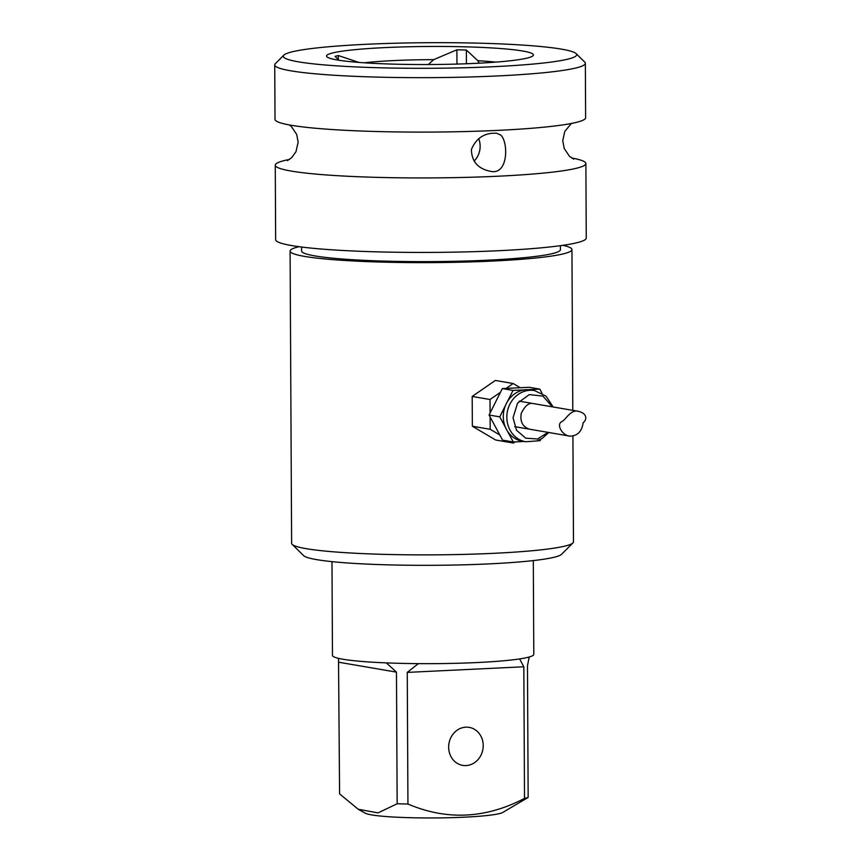 <?xml version="1.0" encoding="UTF-8"?>
<svg xmlns="http://www.w3.org/2000/svg" width="861" height="861" viewBox="0 0 861 861"><rect width="100%" height="100%" fill="white"/><g stroke="black" fill="none" stroke-linecap="round" stroke-linejoin="round"><path stroke-width="1.29" d="M572.92 436.279L573.48 541.817A140.924 12.302 179.7 0 1 572.942 542.904L561.533 554.333A129.43 11.301 179.7 0 1 432.663 565.311A129.43 11.301 179.7 0 1 303.685 555.679L292.17 544.367A140.924 12.302 179.7 0 1 291.621 543.291L290.092 251.057A140.924 12.302 179.7 0 1 299.025 246.698M572.942 542.904A140.924 12.302 179.7 0 1 432.609 554.861A140.924 12.302 179.7 0 1 292.17 544.367M562.965 245.31A140.924 12.302 179.7 0 1 571.941 249.582A140.924 12.302 179.7 0 1 431.081 262.616A140.924 12.302 179.7 0 1 290.092 251.057M583.177 422.719C586.632 420.071 588.041 413.678 578.258 411.289C570.639 409.255 565.774 419.77 561.759 421.686C555.937 424.387 562.373 435.849 570.122 436.161C577.527 435.881 581.875 431.404 583.177 422.719M552.396 406.855L542.925 396.125L529.3 394.586L517.558 403.163L513.048 417.746L516.514 430.242L525.737 438.174L537.522 438.992L548.026 432.362M553.16 406.984L546.025 396.135L534.487 390.571L530.946 389.968A25.959 23.193 99.7 0 0 528.213 389.678A25.959 23.193 99.7 0 0 524.64 389.85L513.027 390.41L507.28 401.872A25.959 23.193 99.7 0 0 505.515 405.391A25.959 23.193 99.7 0 0 505.633 427.745A25.959 23.193 99.7 0 0 507.43 431.092A25.959 23.193 99.7 0 0 522.175 441.144L525.716 441.747L536.79 440.95L542.161 438.453L548.791 432.502M505.515 405.391L499.767 416.853L505.633 427.745M537.135 440.832L540.095 440.692L540.826 439.228M507.43 431.092L513.296 441.984L524.069 441.467M513.296 441.984L502.598 440.154L489.059 415.013L502.329 388.58L529.128 387.289L539.825 389.118L528.213 389.678M499.767 416.853L489.059 415.013M513.027 390.41L502.329 388.58M542.075 393.305L539.825 389.118M524.64 389.85A25.959 23.193 99.7 0 0 507.28 401.872M520.27 387.708L513.156 383.511L495.323 380.444L472.194 396.458L472.355 426.227L495.635 440.003L513.468 443.06L515.147 441.897M500.467 392.293L490.027 399.515L472.194 396.458M513.156 383.511L506.096 388.397M490.124 416.972L490.189 429.295L472.355 426.227M490.027 399.515L490.103 412.946M490.189 429.295L499.81 434.988M510.993 441.596L513.468 443.06M479.136 63.176L477.898 60.733L466.35 50.035A98.649 8.61 -0.3 0 0 456.89 49.809L433.653 59.657L428.38 64.521M466.425 63.746L466.35 50.035M456.965 64.069L456.89 49.809M358.983 62.422L338.298 55.535A98.649 8.61 -0.3 0 0 335.101 56.385L338.943 60.238M338.319 59.635L338.298 55.535M283.872 55.136L275.326 63.703A155.314 13.55 -0.3 0 0 274.734 64.898A155.314 13.55 -0.3 0 0 430.113 77.641A155.314 13.55 -0.3 0 0 585.351 63.273A155.314 13.55 -0.3 0 0 584.748 62.089L576.106 53.608A146.682 12.797 -0.3 0 0 561.512 49.142A146.682 12.797 -0.3 0 0 402.905 43.05A146.682 12.797 -0.3 0 0 283.872 55.136A146.682 12.797 -0.3 0 0 430.07 68.288A146.682 12.797 -0.3 0 0 576.106 53.608M386.341 662.895L396.469 672.14L397.158 803.765L378.065 812.881L358.219 809.254L365.172 813.161A69.601 6.07 -0.3 0 0 433.987 817.95A69.601 6.07 -0.3 0 0 502.759 812.44L528.159 797.437L527.47 665.811L529.203 656.997M358.219 809.254L339.589 793.896L338.513 658.353M397.158 803.765A97.788 8.535 -0.3 0 0 407.942 804.023C446.784 820.576 485.647 818.693 524.51 798.395A97.788 8.535 -0.3 0 0 528.159 797.437M407.942 804.023L407.253 672.398L418.328 663.637M519.613 658.913L523.822 666.769L407.253 672.398M466.038 765.569A19.265 17.22 -80.3 0 1 462.68 765.364A19.265 17.22 -80.3 0 1 448.968 743.463A19.265 17.22 -80.3 0 1 469.191 727.373A19.265 17.22 -80.3 0 1 483.215 745.54A19.265 17.22 -80.3 0 1 466.038 765.569M524.51 798.395L523.822 666.769M474.067 161.147A19.265 17.22 99.7 0 0 478.673 138.61M274.734 64.898L275.025 119.335A155.314 13.55 -0.3 0 0 430.403 132.077A155.314 13.55 -0.3 0 0 585.631 117.709L585.351 63.273M384.2 47.635A103.417 9.03 -0.3 0 0 327.783 57.396A103.417 9.03 -0.3 0 0 430.048 64.521A103.417 9.03 -0.3 0 0 532.227 56.32A103.417 9.03 -0.3 0 0 491.082 47.893A103.417 9.03 -0.3 0 0 384.2 47.635M433.653 59.657A83.495 7.286 -0.3 0 0 393.079 60.614A83.495 7.286 -0.3 0 0 364.3 62.799M495.764 62.11A83.495 7.286 -0.3 0 0 477.898 60.733M500.704 135.048C508.41 141.527 508.733 175.935 490.135 171.231C477.93 168.691 471.677 161.438 471.387 149.491C476.251 138.018 484.668 132.605 496.657 133.251L500.704 135.048M301.576 247.032L301.598 250.992A129.43 11.301 -0.3 0 0 431.081 261.615A129.43 11.301 -0.3 0 0 560.436 249.636L560.425 245.676M331.98 561.641L332.475 655.393A100.662 8.782 -0.3 0 0 342.882 659.225A100.662 8.782 -0.3 0 0 456.05 663.304A100.662 8.782 -0.3 0 0 533.798 654.338L533.303 560.586M289.522 159.425A155.314 13.55 -0.3 0 0 275.262 165.172A155.314 13.55 -0.3 0 0 430.64 177.915A155.314 13.55 -0.3 0 0 585.878 163.547A155.314 13.55 -0.3 0 0 571.553 157.95M275.262 165.172L275.649 239.67A155.314 13.55 -0.3 0 0 291.707 245.579A155.314 13.55 -0.3 0 0 466.307 251.875A155.314 13.55 -0.3 0 0 586.266 238.045L585.878 163.547M534.487 390.571A25.959 23.193 99.7 0 0 528.18 390.464A25.959 23.193 99.7 0 0 506.86 415.745A25.959 23.193 99.7 0 0 525.716 441.747M396.469 672.14L338.9 662.26M571.941 249.582L572.791 410.353M578.258 411.289L519.161 401.151M570.122 436.161L514.738 426.658M533.336 403.626C529.149 402.356 525.135 405.574 521.282 413.291C519.893 421.352 522.498 426.615 529.106 429.09M573.749 159.167L569.455 156.271L564.181 148.426L562.75 140.709L564.784 131.432L571.381 123.467M289.339 124.942L291.405 126.589L296.69 134.424L298.154 142.13L295.98 151.719L291.588 157.735L287.37 160.663"/></g></svg>
